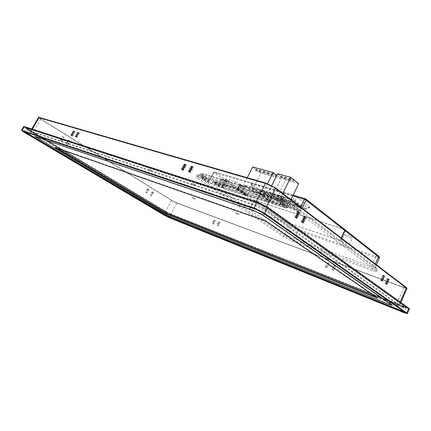<?xml version="1.0" encoding="UTF-8"?>
<svg xmlns="http://www.w3.org/2000/svg" width="431" height="431" viewBox="0 0 431 431"><rect width="100%" height="100%" fill="white"/><g stroke="black" fill="none" stroke-linecap="round" stroke-linejoin="round"><path stroke-width="0.32" stroke-dasharray="2.15 1.62" d="M149.487 169.335L152.181 170.536L149.487 169.335M149.067 170.143L151.755 171.344L149.067 170.143M236.35 212.758L239.248 214.018L236.35 212.758M235.94 213.577L238.839 214.837L235.94 213.577M193.034 197.5L195.636 198.659L193.034 197.5M192.646 198.255L195.248 199.413L192.646 198.255M192.463 183.423L195.469 184.737L192.463 183.423M192.016 184.296L195.022 185.61L192.016 184.296M264.699 210.414L398.842 305.175L399.462 305.816L396.224 304.943L170.687 215.01L165.218 212.262L32.821 133.206L30.385 131.407L254.333 205.248L264.699 210.414L266.611 206.411M219.158 222.073L217.461 225.569L218.479 225.963L220.182 222.461L218.679 221.787L216.976 225.284L217.461 225.569M334.359 265.652L332.425 269.865L333.885 270.426L335.819 266.207L333.89 265.351L331.956 269.564L332.425 269.865M407.02 288.301C406.821 288.538 405.781 288.317 403.906 287.628L176.672 202.963L171.511 200.377L40.746 119.166L38.515 117.367M327.608 263.099L325.685 267.268L327.118 267.818L329.042 263.643L327.14 262.797L325.216 266.967L325.685 267.268M214.412 220.279L212.725 223.748L213.733 224.136L215.425 220.661L213.932 219.993L212.241 223.463L212.725 223.748M24.777 131.719L23.845 130.771L256.068 208.415L263.099 211.928L405.199 311.64L405.598 312.049L404.003 311.667M402.139 307.572L169.141 214.584L27.051 129.871L258.255 205.953L263.497 208.566L403.486 307.702L403.788 308.02L402.139 307.572L402.834 306.037L404.483 306.479L404.181 306.155L403.486 307.702M409.445 308.844L406.11 307.95L171.161 214.546L165.746 211.826L26.194 128.336L23.716 126.498M165.687 211.675L27.595 129.041L25.127 127.21L256.93 202.22L267.462 207.467L407.128 307.351L407.721 307.982L404.402 307.093L171.107 214.401L165.59 211.869L27.471 129.268L25.003 127.436L25.596 127.511L256.752 202.586L267.285 207.834L407.591 308.262L404.273 307.373L171.01 214.59L165.59 211.869M170.444 214.255L166.102 212.074L25.962 127.959L257.695 203.254L266.105 207.446L406.401 307.712L403.755 307.001L170.444 214.255L28.058 129.192L26.092 127.727L26.566 127.786L257.878 202.888L266.288 207.079L406.53 307.432L403.879 306.727L170.541 214.062M166.425 213.216L166.964 212.165L169.685 213.528L169.141 214.584M166.964 212.165L28.974 129.526L28.279 130.776M27.347 129.914L28.047 128.654L27.746 128.616L28.974 129.526M28.047 128.654L259.252 203.944L258.255 205.953M263.497 208.566L264.494 206.551L259.252 203.944M264.494 206.551L404.181 306.155M402.834 306.037L169.685 213.528M152.105 191.8L153.107 192.415L151.367 195.674L150.365 195.065L152.105 191.8L153.533 192.587L151.793 195.846L150.785 195.238L152.531 191.967M62.29 136.482L63.572 137.273L61.536 140.926L60.243 140.14L62.29 136.482L62.689 136.622L63.977 137.414L61.935 141.072L60.642 140.285L62.689 136.622M68.265 140.161L69.531 140.942L67.516 144.568L66.245 143.798L68.265 140.161L69.935 141.088L67.915 144.719L66.643 143.943L68.669 140.307M147.386 188.891L148.399 189.516L146.642 192.797L145.624 192.178L147.386 188.891L147.811 189.058L148.824 189.683L147.068 192.969L146.05 192.35L147.811 189.058M171.947 200.539L41.144 119.279L39.307 117.803L266.444 183.628L274.466 187.614L405.576 287.299L406.034 287.86L403.475 287.299L176.204 202.672L171.883 200.663L41.058 119.43L39.221 117.954L39.717 117.986L266.326 183.87L274.353 187.851L405.948 288.043L403.389 287.488L176.134 202.796L171.883 200.663M403.303 287.423L176.042 202.742L171.969 200.695L41.139 119.457L39.383 118.04L266.477 183.983L274.159 187.797L405.312 287.418L405.754 287.951L403.303 287.423L176.107 202.613L172.034 200.571L41.225 119.306L39.463 117.889L39.943 117.916L266.595 183.746L274.272 187.555L405.399 287.235L405.835 287.768L403.389 287.235M35.003 136.595L164.098 213.447L168.963 215.893L391.838 305.267M392.302 305.299L262.7 214.843L253.66 210.333L34.787 136.358M391.978 304.954L262.414 214.746L253.891 210.495L35.11 136.406M35.024 136.433L164.227 213.501L168.817 215.807L389.408 304.394L392.054 305.121M376.36 297.25L377.82 297.767L265.448 220.413L55.41 147.278L56.666 148.075M189.349 171.829L189.204 172.093L188.444 171.549M189.204 172.093L190.707 172.556L193.497 167.309L192.592 167.039M193.497 167.309L192.738 166.759M190.707 172.556L189.947 172.012M182.426 169.69L182.286 169.949L181.526 169.41M182.286 169.949L183.751 170.407L186.515 165.224L185.616 164.954M186.515 165.224L185.761 164.674M183.751 170.407L182.992 169.862M76.314 136.875L75.479 136.616M76.195 137.085L77.154 137.381L79.503 133.222L78.663 132.969M79.503 133.222L78.787 132.748M77.154 137.381L76.438 136.913M71.88 135.501L71.045 135.248M71.761 135.711L72.704 136.002L75.032 131.886L74.197 131.633M75.032 131.886L74.321 131.412M72.704 136.002L71.988 135.539M331.956 269.564L333.885 270.426M333.416 270.124L335.356 265.9L335.819 266.207M335.356 265.9L333.89 265.351M325.216 266.967L327.118 267.818M326.65 267.522L328.573 263.341L329.042 263.643M328.573 263.341L327.14 262.797M216.976 225.284L218.479 225.963M218 225.677L219.702 222.175L220.182 222.461M219.702 222.175L218.679 221.787M212.241 223.463L213.733 224.136M213.248 223.851L214.94 220.376L215.425 220.661M214.94 220.376L213.932 219.993M146.05 192.35L145.624 192.178M147.068 192.969L146.642 192.797M148.824 189.683L148.399 189.516M66.643 143.943L66.245 143.798M67.915 144.719L67.516 144.568M69.935 141.088L69.531 140.942M60.642 140.285L60.243 140.14M61.935 141.072L61.536 140.926M63.977 137.414L63.572 137.273M150.785 195.238L150.365 195.065M151.793 195.846L151.367 195.674M153.533 192.587L153.107 192.415M381.607 280.516L381.494 280.78L380.525 280.069L381.44 280.392M380.525 280.069L382.69 275.161L383.606 275.474M382.69 275.161L383.482 275.754M381.494 280.78L382.405 281.098M302.449 222.369L302.309 222.676L300.962 221.69L301.932 221.987M300.962 221.69L303.629 215.985L304.598 216.27M303.629 215.985L304.448 216.594M302.309 222.676L303.273 222.972M296.113 217.714L295.968 218.021L294.594 217.014L295.558 217.305M294.594 217.014L297.298 211.244L298.268 211.529M297.298 211.244L298.117 211.858M295.968 218.021L296.937 218.318M386.068 283.792L385.955 284.056L385.007 283.361L385.917 283.679M385.007 283.361L387.151 278.496L388.062 278.814M387.151 278.496L387.938 279.089M385.955 284.056L386.866 284.374M283.727 203.664L283 202.802C284.374 202.683 286.62 203.594 289.729 205.544L290.44 206.395C289.061 206.514 286.825 205.603 283.727 203.664M283.145 204.854L282.413 203.992C283.787 203.885 286.033 204.8 289.142 206.745L289.858 207.591C288.484 207.704 286.249 206.788 283.145 204.854M203.448 178.402L202.538 177.48C203.54 177.41 205.382 178.202 208.076 179.851L208.965 180.761C207.968 180.831 206.126 180.045 203.448 178.402M202.915 179.441L202.004 178.526C203.001 178.461 204.849 179.253 207.543 180.901L208.437 181.807C207.44 181.866 205.598 181.079 202.915 179.441M344.978 235.213L344.423 234.507C346.023 234.432 348.453 235.407 351.712 237.438L352.251 238.133C350.629 238.198 348.205 237.222 344.978 235.213M341.993 241.78L341.444 241.118C342.974 241.085 345.328 242.044 348.501 244L349.035 244.652C347.483 244.673 345.134 243.714 341.993 241.78M208.647 182.771L202.721 178.693C201.428 177.798 200.835 177.2 200.932 176.893L202.807 177.06L282.143 201.73C286.001 203.044 289.438 204.752 292.45 206.853L298.306 211.244L208.647 182.771L209.972 180.174L209.45 180.072L209.708 180.341L213.819 172.729L253.643 200.975L249.231 209.579L202.328 177.265C200.744 176.166 200.022 175.428 200.156 175.051L202.43 175.25L281.831 199.704C286.534 201.304 290.715 203.378 294.384 205.943L374.297 266.229L375.25 267.365C374.981 267.71 373.634 267.457 371.21 266.595L294.319 238.86L284.923 234.162L249.517 209.773L253.924 201.175L289.002 226.054L284.923 234.162M199.047 177.216C197.446 176.107 196.719 175.369 196.848 175.002L199.09 175.207L281.61 200.765C286.313 202.365 290.505 204.45 294.184 207.015L376.408 268.847L377.346 269.962C377.082 270.307 375.73 270.043 373.294 269.17L293.425 240.164L284.088 235.498L199.047 177.216L198.308 178.617C196.703 177.513 195.97 176.775 196.1 176.408L198.335 176.624L280.786 202.398C285.505 204.019 289.713 206.11 293.409 208.674L375.778 270.269L376.721 271.379C376.457 271.719 375.105 271.449 372.659 270.571L292.838 241.408L283.474 236.727L198.308 178.617M341.567 238.235L340.447 240.692L249.231 209.579L340.172 240.487L341.293 238.025M344.665 229.448L255.028 200.539L253.924 201.175M298.306 211.244L299.847 208.254L293.985 203.809C290.957 201.681 287.499 199.962 283.609 198.653L204.138 174.372L202.236 174.221C202.134 174.539 202.732 175.148 204.025 176.053L209.972 180.174M209.708 180.341L203.114 175.773C201.536 174.668 200.819 173.93 200.959 173.553L203.227 173.741L282.709 197.974C287.396 199.553 291.561 201.622 295.208 204.186L301.711 209.121L299.847 208.254M262.862 195.609L264.025 193.093L251.273 183.703L252.248 187.851L251.925 187.544L252.415 187.55L293.015 199.849L294.971 200.824L305.455 208.841L305.681 209.186L305.11 209.089L264.661 196.498L262.862 195.609L252.248 187.851M264.025 193.093L265.814 193.982L264.661 196.498M305.11 209.089L309.151 207.279L265.814 193.982M309.151 207.279L309.733 207.37L309.512 207.025L305.455 208.841M294.971 200.824L296.937 197.29L309.512 207.025M296.937 197.29L294.971 196.31L293.015 199.849M252.415 187.55L251.44 183.39L294.971 196.31M251.44 183.39L250.955 183.39L251.273 183.703M253.643 200.975L254.748 200.34L344.498 229.292M254.748 200.34L214.967 172.028L213.819 172.729L213.571 172.448L209.735 180.099M214.466 181.979L220.106 185.896L216.782 184.473L213.129 181.941L213.189 181.58L214.466 181.979L213.927 183.035L219.573 186.946L220.106 185.896M223.457 187.42L214.961 181.505L238.095 188.724L246.591 194.764L223.457 187.42L222.929 188.471L214.417 182.566L214.961 181.505M271.993 202.236L266.04 197.894L281.039 202.581L286.965 206.977L271.993 202.236L271.428 203.384L265.469 199.047L266.04 197.894M247.475 194.478L241.5 190.216L263.524 197.102L269.477 201.444L247.475 194.478L246.925 195.577L240.945 191.326L241.5 190.216M271.713 198.303L261.073 190.459L274.73 194.602L285.333 202.532L271.713 198.303L270.269 201.239L259.591 193.444L261.073 190.459M263.163 195.259L253.746 188.374L259.985 190.265L269.386 197.188L263.163 195.259L261.725 198.163L252.28 191.321L253.746 188.374M287.806 203.303L277.214 195.356L291.577 199.715L302.115 207.747L287.806 203.303L286.335 206.314L275.705 198.422L277.214 195.356M275.705 198.422L290.047 202.85L300.622 210.829L286.335 206.314M300.622 210.829L302.115 207.747M290.047 202.85L291.577 199.715M252.28 191.321L258.503 193.244L267.942 200.119L261.725 198.163M267.942 200.119L269.386 197.188M258.503 193.244L259.985 190.265M259.591 193.444L273.222 197.657L283.862 205.533L270.269 201.239M283.862 205.533L285.333 202.532M273.222 197.657L274.73 194.602M240.945 191.326L262.953 198.26L268.917 202.586L246.925 195.577M268.917 202.586L269.477 201.444M262.953 198.26L263.524 197.102M265.469 199.047L280.457 203.766L286.389 208.151L271.428 203.384M286.389 208.151L286.965 206.977M280.457 203.766L281.039 202.581M214.417 182.566L237.54 189.834L246.047 195.863L222.929 188.471M246.047 195.863L246.591 194.764M237.54 189.834L238.095 188.724M219.573 186.946L216.249 185.519L212.596 182.997L212.65 182.636L213.927 183.035M212.65 182.636L213.189 181.58M212.596 182.997L213.129 181.941M216.249 185.519L216.782 184.473M218.296 186.542L218.829 185.492M226.35 179.716L225.591 178.892L226.561 178.962L235.294 181.596L240.137 184.209L240.988 185.292L232.433 182.916L226.35 179.716M223.409 185.54L222.644 184.732L223.597 184.824L232.298 187.55L237.158 190.157L238.025 191.213L229.502 188.735L223.409 185.54M219.034 184.064L219.837 183.962L224.341 186.44L223.517 186.531L219.034 184.064L221.496 179.199L222.31 179.075L219.837 183.962M216.103 182.275L215.71 181.866L216.173 181.909L236.931 188.385L239.097 189.462L245.465 193.993L245.821 194.381L245.293 194.327L224.54 187.738L216.103 182.275L215.565 183.337L215.171 182.933L215.635 182.976L236.377 189.495L238.542 190.572L245.277 195.475L224.012 188.794L215.565 183.337M242.524 192.178L241.592 192.242L237.002 189.71L237.912 189.635L240.681 190.868L242.524 192.178L245.04 187.135L244.102 187.226L241.592 192.242M222.31 179.075L224.977 180.255L222.498 185.158M224.977 180.255L226.803 181.559L224.341 186.44M226.803 181.559L225.973 181.672L223.517 186.531M225.973 181.672L223.328 180.492L220.877 185.346M223.328 180.492L221.496 179.199M244.102 187.226L241.349 186.009L238.844 191.014M241.349 186.009L239.523 184.689L237.002 189.71M239.523 184.689L240.444 184.587L237.912 189.635M240.444 184.587L243.213 185.815L240.681 190.868M243.213 185.815L245.04 187.135M272.995 197.684L283.194 205.231L270.485 201.218L260.249 193.745L272.995 197.684L274.849 193.923L285.004 201.536L283.194 205.231M285.004 201.536L272.273 197.597L270.485 201.218M272.273 197.597L262.075 190.06L260.249 193.745M262.075 190.06L274.849 193.923M289.788 202.872L299.933 210.517L286.577 206.298L276.384 198.729L289.788 202.872L291.679 199.009L301.775 206.718L299.933 210.517M301.775 206.718L288.393 202.581L286.577 206.298M288.393 202.581L278.243 194.947L276.384 198.729M278.243 194.947L291.679 199.009M256.359 169.62L255.922 169.071C256.623 168.947 257.776 169.405 259.381 170.444L259.812 170.994C259.112 171.112 257.964 170.654 256.359 169.62M255.858 170.617L255.427 170.073C256.122 169.949 257.275 170.412 258.88 171.452L259.311 171.996C258.616 172.114 257.463 171.657 255.858 170.617M260.346 170.708L259.92 170.159C260.626 170.029 261.789 170.493 263.411 171.543L263.831 172.088C263.125 172.211 261.962 171.754 260.346 170.708M259.845 171.71L259.414 171.166C260.119 171.042 261.283 171.506 262.905 172.556L263.33 173.095C262.624 173.219 261.461 172.756 259.845 171.71M264.381 171.807L263.961 171.258C264.677 171.134 265.857 171.597 267.484 172.653L267.904 173.197C267.182 173.327 266.013 172.863 264.381 171.807M263.88 172.82L263.454 172.276C264.171 172.152 265.351 172.615 266.983 173.671L267.398 174.216C266.681 174.339 265.507 173.876 263.88 172.82M268.475 172.923L268.055 172.378C268.788 172.244 269.973 172.712 271.616 173.779L272.026 174.323C271.298 174.453 270.113 173.989 268.475 172.923M267.969 173.941L267.549 173.397C268.276 173.273 269.461 173.741 271.11 174.808L271.519 175.347C270.792 175.471 269.607 175.008 267.969 173.941M272.613 174.054L272.203 173.51C272.947 173.375 274.143 173.844 275.797 174.921L276.206 175.465C275.463 175.595 274.267 175.126 272.613 174.054M272.106 175.078L271.692 174.539C272.435 174.41 273.631 174.878 275.29 175.956L275.695 176.494C274.956 176.624 273.76 176.15 272.106 175.078M249.969 189.484L244.619 185.605L265.394 191.914L270.722 195.857L249.969 189.484L246.974 195.491L241.926 191.903L263.287 198.637L268.319 202.29L246.974 195.491M265.394 191.914L272.15 196.919L252.033 190.717L243.779 184.732L263.928 190.831L265.394 191.914M271.39 196.067L268.319 202.29M266.062 192.118L263.287 198.637M244.619 185.605L241.926 191.903M243.44 188.875L264.844 195.496M243.106 188.633L264.51 195.254M276.756 175.439L281.066 178.827L272.15 196.919M267.479 183.665L263.928 190.831M281.066 178.827L260.75 173.208L252.033 190.717M247.286 177.723L243.779 184.732M260.75 173.208L252.658 166.996M281.362 176.441L280.958 175.896C281.729 175.756 282.952 176.236 284.632 177.33L285.026 177.868C284.261 178.008 283.038 177.534 281.362 176.441M280.85 177.48L280.446 176.942C281.211 176.807 282.434 177.281 284.115 178.38L284.514 178.913C283.749 179.048 282.526 178.569 280.85 177.48M290.041 178.806L289.648 178.267C290.446 178.122 291.69 178.606 293.398 179.722L293.78 180.255C292.988 180.4 291.739 179.916 290.041 178.806M289.519 179.862L289.131 179.328C289.923 179.183 291.173 179.668 292.875 180.783L293.263 181.316C292.471 181.456 291.227 180.972 289.519 179.862M285.672 177.615L285.279 177.076C286.055 176.931 287.294 177.416 288.985 178.52L289.373 179.054C288.598 179.199 287.358 178.72 285.672 177.615M285.155 178.666L284.762 178.127C285.537 177.987 286.777 178.466 288.468 179.571L288.862 180.104C288.08 180.244 286.847 179.765 285.155 178.666M269.256 193.088L282.898 197.231L288.199 201.229L274.579 197.048L269.256 193.088L267.699 196.24L282.025 200.674L282.353 200.921L280.77 204.149L285.775 207.844L271.503 203.303L266.477 199.639L280.77 204.149M282.898 197.231L289.621 202.306L276.686 198.314L268.47 192.204L281.443 196.132L282.898 197.231M267.699 196.24L268.034 196.488L266.477 199.639M274.579 197.048L271.503 203.303M268.034 196.488L282.353 200.921M288.905 201.449L285.775 207.844M283.603 197.446L282.025 200.674M290.909 199.672L289.621 202.306M282.752 193.465L281.443 196.132M298.705 183.703L285.645 180.093L276.686 198.314M271.735 185.605L268.47 192.204M285.645 180.093L277.602 173.736M400.21 302.023L398.842 305.175M176.672 202.963L170.687 215.01M403.906 287.628L396.224 304.943M169.496 217.79L171.161 214.546M406.11 307.95L403.966 312.685M165.746 211.826L164.082 215.064M24.05 132.193L26.194 128.336M404.273 307.373L404.402 307.093M406.999 307.632L407.128 307.351M267.285 207.834L267.462 207.467M256.752 202.586L256.93 202.22M403.755 307.001L403.879 306.727M405.927 307.206L406.05 306.926M266.105 207.446L266.288 207.079M257.695 203.254L257.878 202.888M171.511 200.377L165.218 212.262M40.746 119.166L32.821 133.206M32.336 129.171L31 131.493M256.208 201.584L254.333 205.248M23.845 130.771L23.543 131.304M256.068 208.415L255.642 209.277M263.099 211.928L262.678 212.79M405.199 311.64L404.903 312.297M265.448 220.413L265.221 220.866M266.035 221.275L266.261 220.817M55.249 147.58L55.41 147.278M377.497 298.031L377.621 297.756M377.82 297.767L377.648 298.139M375.32 263.928L374.297 266.229L376.408 268.847L375.778 270.269M344.579 229.411L378.019 255.642C379.582 257.032 378.687 257.188 375.331 256.111L298.085 229.481L290.068 225.478L255.028 200.539M298.085 229.481L298.182 230.633L289.002 226.054L290.068 225.478M300.159 208.351L300.741 207.155M292.735 195.927L213.857 172.475L214.757 171.931L305.622 198.858L344.31 229.2M302.142 208.227L301.711 209.121M295.208 204.186L294.384 205.943M203.114 175.773L202.328 177.265M294.184 207.015L293.409 208.674M281.61 200.765L280.786 202.398M373.294 269.17L372.659 270.571M293.425 240.164L292.838 241.408M284.088 235.498L283.474 236.727M199.09 175.207L198.335 176.624M294.319 238.86L298.182 230.633L375.379 257.377L371.21 266.595M375.331 256.111L375.379 257.377C377.761 258.185 379.091 258.401 379.366 258.018M292.45 206.853L293.985 203.809M282.143 201.73L283.609 198.653M202.807 177.06L204.138 174.372M202.721 178.693L204.025 176.053M203.227 173.741L202.43 175.25M282.709 197.974L281.831 199.704M226.561 178.962L223.597 184.824M216.173 181.909L215.635 182.976M236.931 188.385L236.377 189.495M239.097 189.462L238.542 190.572M245.465 193.993L244.921 195.092M245.293 194.327L244.749 195.421M224.54 187.738L224.012 188.794M222.482 186.715L221.949 187.765M227.256 180.298L224.319 186.111M235.294 181.596L232.298 187.55M240.137 184.209L237.158 190.157M240.837 184.969L237.869 190.901M239.959 185.211L237.002 191.111M232.433 182.916L229.502 188.735M229.163 181.413L226.232 187.226M148.496 169.636L148.916 168.833M235.531 213.189L235.94 212.37M192.194 197.856L192.582 197.102M191.493 183.8L191.94 182.927M407.591 308.262L407.721 307.982M406.401 307.712L406.53 307.432M27.746 128.616L27.051 129.871M404.483 306.479L403.788 308.02M31.786 128.993L30.385 131.407M400.889 302.514L399.462 305.816M23.452 130.712L23.155 131.245M405.598 312.049L405.302 312.707M55.19 147.574L55.357 147.267M377.707 298.198L377.874 297.826M195.022 185.61L195.469 184.737M195.248 199.413L195.636 198.659M238.839 214.837L239.248 214.018M151.755 171.344L152.181 170.536M282.413 203.992L283 202.802M202.004 178.526L202.538 177.48M341.444 241.118L344.423 234.507M200.868 174.894L197.543 174.851M377.346 269.962L376.721 271.379M196.854 175.002L196.1 176.408M374.992 266.827L377.093 269.44M376.403 264.747L375.25 267.365M293.128 195.124L214.757 171.931L213.571 172.448L209.45 180.072M200.932 176.893L202.236 174.221M200.959 173.553L200.156 175.051M349.035 244.652L352.251 238.133M250.955 183.39L251.925 187.544M309.733 207.37L305.681 209.186M208.437 181.807L208.965 180.761M289.858 207.591L290.44 206.395M225.591 178.892L222.644 184.732M215.71 181.866L215.171 182.933M245.821 194.381L245.277 195.475M240.988 185.292L238.025 191.213M255.427 170.073L255.922 169.071M259.414 171.166L259.92 170.159M263.454 172.276L263.961 171.258M267.549 173.397L268.055 172.378M271.692 174.539L272.203 173.51M275.695 176.494L276.206 175.465M271.519 175.347L272.026 174.323M267.398 174.216L267.904 173.197M263.33 173.095L263.831 172.088M259.311 171.996L259.812 170.994M280.446 176.942L280.958 175.896M289.131 179.328L289.648 178.267M284.762 178.127L285.279 177.076M288.862 180.104L289.373 179.054M293.263 181.316L293.78 180.255M284.514 178.913L285.026 177.868"/><path stroke-width="0.65" d="M295.558 217.305L298.268 211.529L299.637 212.553L296.937 218.318L295.558 217.305M381.44 280.392L383.606 275.474L384.565 276.196L382.405 281.098L381.44 280.392M31.786 128.993L38.515 117.367L39.113 117.404L265.679 183.056L275.441 187.9L406.465 287.633L407.02 288.301L400.889 302.514M301.932 221.987L304.598 216.27L305.929 217.272L303.273 222.972L301.932 221.987M385.917 283.679L388.062 278.814L388.999 279.514L386.866 284.374L385.917 283.679M391.731 304.776L262.641 214.961L253.6 210.452L34.744 136.379L164.066 213.512L168.93 215.958L389.5 304.577L392.302 305.353L391.731 304.776M404.003 311.667L168.78 216.782L165.165 214.967L24.777 131.719M407.284 313.628L403.966 312.685L169.496 217.79L164.082 215.064L24.05 132.193L21.55 130.383L254.053 208.168L257.162 201.891L267.732 207.16L408.857 308.219L409.445 308.844L407.284 313.628L406.692 313.019L408.857 308.219M267.732 207.16L264.634 213.447L406.692 313.019M264.634 213.447L254.053 208.168M403.098 312.082L168.548 217.229L164.933 215.408L23.155 131.245L255.642 209.277L262.678 212.79L404.903 312.297L405.302 312.707L403.098 312.082L403.394 311.43M21.55 130.383L23.716 126.498L24.303 126.569L257.162 201.891M71.045 135.248L71.988 135.539L74.321 131.412L73.372 131.132L71.045 135.248M75.479 136.616L76.438 136.913L78.787 132.748L77.822 132.462L75.479 136.616M181.526 169.41L182.992 169.862L185.761 164.674L184.29 164.238L181.526 169.41M188.444 171.549L189.947 172.012L192.738 166.759L191.235 166.307L188.444 171.549M391.838 305.267L392.302 305.299M392.011 305.218L262.355 214.864L253.832 210.614L34.981 136.508L164.195 213.566L168.785 215.872L389.365 304.485L391.978 304.954M56.666 148.075L166.398 213.464L376.36 297.25M55.416 147.639L265.221 220.866L377.497 298.031M55.378 147.709L165.8 213.496L165.935 213.232M166.398 213.464L165.8 213.496M166.264 213.728L377.454 298.128M192.592 167.039L191.989 166.856L189.349 171.829M191.989 166.856L191.235 166.307M185.616 164.954L185.044 164.782L182.426 169.69M185.044 164.782L184.29 164.238M78.663 132.969L76.314 136.875M78.539 132.931L77.822 132.462M74.197 131.633L71.88 135.501M74.084 131.6L73.372 131.132M383.482 275.754L384.565 276.196M383.655 275.878L381.607 280.516M304.448 216.594L305.929 217.272M304.965 216.982L302.449 222.369M298.117 211.858L299.637 212.553M298.667 212.267L296.113 217.714M387.938 279.089L388.999 279.514M388.089 279.202L386.068 283.792M378.208 255.734L378.461 256.86L345.005 230.682L341.567 238.235M345.005 230.682L344.665 229.448M341.293 238.025L344.735 230.472L306.021 200.183L302.142 208.227M300.741 207.155L304.475 199.418L306.021 200.183L305.622 198.858L344.584 229.362L344.735 230.472M247.286 177.723L252.658 166.996L273.012 172.492L276.756 175.439M273.012 172.492L267.479 183.665M271.735 185.605L277.602 173.736L290.699 177.276L298.705 183.703L290.909 199.672M290.699 177.276L282.752 193.465M406.465 287.633L400.21 302.023M275.441 187.9L266.611 206.411M24.303 126.569L22.132 130.469M39.113 117.404L32.336 129.171M265.679 183.056L256.208 201.584M165.165 214.967L164.933 215.408M168.78 216.782L168.548 217.229M25.111 131.918L24.815 132.452M344.859 229.572L378.294 255.798C379.425 256.898 379.786 257.641 379.366 258.018L378.461 256.86L375.32 263.928M293.128 195.124L305.412 198.761L304.475 199.418L292.735 195.927M379.366 258.018L376.403 264.747"/></g></svg>
